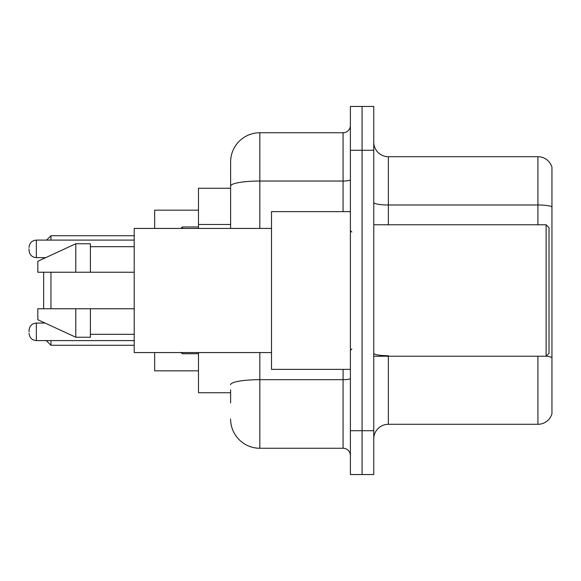 <?xml version="1.0" encoding="UTF-8"?>
<svg xmlns="http://www.w3.org/2000/svg" width="581" height="581" viewBox="0 0 581 581"><rect width="100%" height="100%" fill="white"/><g stroke="black" fill="none" stroke-linecap="round" stroke-linejoin="round"><path stroke-width="0.87" d="M230.613 214.244L230.613 178.033L230.613 188.259L198.484 188.259L198.484 228.427M230.613 392.741L198.484 392.741L198.484 352.573M230.613 402.967L230.613 389.822M350.387 430.717L350.387 474.539L362.072 474.539L362.072 430.717L362.072 474.539L373.757 474.539L373.757 430.717L362.072 430.717L362.072 150.283L362.072 430.717L350.387 430.717L350.387 150.283L362.072 150.283L362.072 106.461L362.072 150.283L373.757 150.283L373.757 430.717M373.757 150.283L373.757 106.461L350.387 106.461L350.387 150.283M259.83 352.573L259.83 448.249L343.08 448.249L343.08 369.371M230.613 228.427L230.613 161.968A29.21 29.21 0 0 1 259.83 132.751L343.08 132.751A7.306 7.306 0 0 0 350.387 125.452M230.613 161.968L230.613 178.033M350.387 455.548A7.306 7.306 0 0 0 343.08 448.249M259.83 448.249A29.21 29.21 0 0 1 230.613 419.032M373.757 438.902A14.605 14.605 0 0 1 388.362 424.29L537.926 424.29L537.926 356.226M551.95 167.226A14.605 14.605 0 0 0 537.926 156.71A14.605 14.605 0 0 1 551.95 167.226L551.95 413.774A14.605 14.605 0 0 1 537.926 424.29M551.95 206.814A14.605 2.535 180 0 0 537.926 204.984L537.926 156.71L388.362 156.71A14.605 14.605 0 0 1 373.757 142.098A14.605 14.605 0 0 0 388.362 156.71L388.362 224.774M43.655 272.242L43.655 308.758M43.655 322.411L43.655 323.072M50.961 272.242L50.961 308.758M50.961 340.597L50.961 345.274L134.211 345.274M154.662 352.573L154.662 370.831L198.484 370.831M198.484 210.169L154.662 210.169L154.662 228.427M46.574 240.106L50.961 235.726L50.961 240.106M43.655 257.637L43.655 258.589M546.111 224.774L549.03 227.694L549.03 353.306L546.111 356.226L546.111 224.774L373.757 224.774M350.387 211.629L271.509 211.629L271.509 369.371L350.387 369.371M271.509 228.427L134.211 228.427L134.211 352.573L271.509 352.573M75.791 272.242L37.816 272.242L37.816 261.29L75.791 243.759L75.791 272.242L134.211 272.242M75.791 243.759L90.396 243.759L90.396 272.242M134.211 308.758L90.396 308.758L90.396 337.241L75.791 337.241L75.791 308.758L37.816 308.758L37.816 319.71L75.791 337.241M37.816 308.758L47.482 308.758M90.396 308.758L75.791 308.758M29.05 331.838L29.05 330.378L29.05 331.838M29.05 248.871L29.05 250.331L29.05 248.871M230.613 224.469L198.484 224.469M350.387 378.405A7.306 1.271 0 0 1 343.08 379.676L259.83 379.676A29.21 5.069 180 0 0 230.613 384.753M259.83 132.751L259.83 181.032L343.08 181.032L343.08 132.751M230.613 186.109A29.21 5.069 180 0 1 259.83 181.032L259.83 228.427M343.08 211.629L343.08 181.032A7.306 1.271 0 0 0 350.387 179.761M388.362 356.226L388.362 424.29M537.926 224.774L537.926 204.984L388.362 204.984A14.605 2.535 0 0 1 373.757 202.449M551.95 357.547A14.605 2.535 180 0 0 546.169 356.168M388.362 355.725A14.605 2.535 -0 0 1 373.757 353.183M29.05 330.378C29.522 325.897 31.955 323.464 36.356 323.072L36.356 340.597L134.211 340.597M182.412 352.573L182.412 353.742L180.952 352.282L182.412 353.742L198.484 353.742M134.211 240.106L36.356 240.106L36.356 257.637C31.955 257.245 29.522 254.812 29.05 250.331M198.484 226.96L182.412 226.96L182.412 228.427M46.284 340.597L50.961 345.274M50.961 235.726L134.211 235.726M373.757 356.226L546.111 356.226M351.846 232.073L350.387 230.613M90.396 246.678L134.211 246.678M90.396 334.322L134.211 334.322M351.846 348.927L350.387 350.387M36.356 323.072L45.093 323.072M36.356 340.597C31.955 340.205 29.522 337.772 29.05 333.298M182.412 353.742L180.952 352.282M36.356 257.637L45.725 257.637M36.356 240.106C31.955 240.498 29.522 242.938 29.05 247.412M182.412 226.96L180.952 228.427"/></g></svg>
